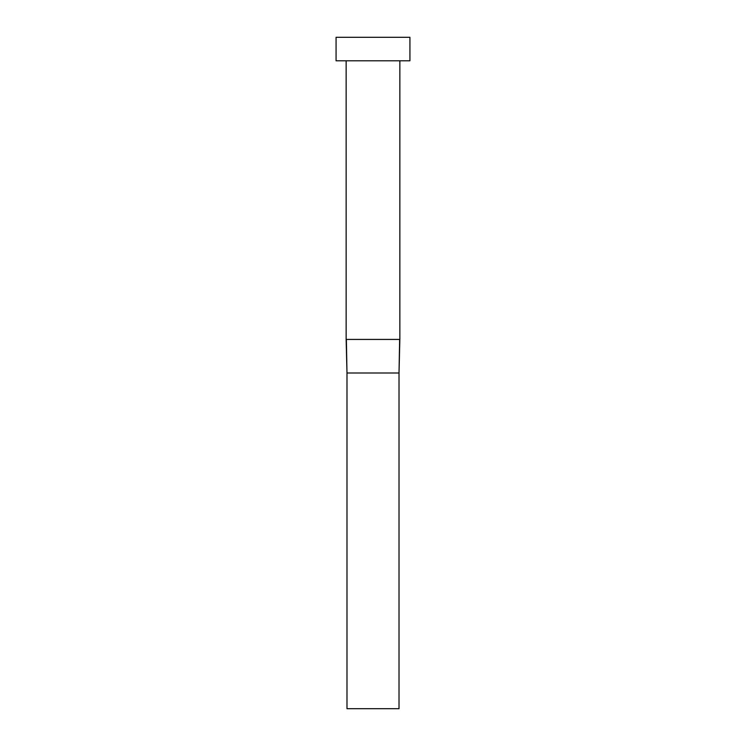 <?xml version="1.0" encoding="UTF-8"?>
<svg xmlns="http://www.w3.org/2000/svg" width="746" height="746" viewBox="0 0 746 746"><rect width="100%" height="100%" fill="white"/><g stroke="black" fill="none" stroke-linecap="round" stroke-linejoin="round"><path stroke-width="1.12" d="M399.856 60.799L399.856 339.43L346.144 339.43L346.144 60.799M409.927 60.799L336.073 60.799L336.073 37.3L409.927 37.3L409.927 60.799M399.632 339.43L399.017 373L346.983 373L346.368 339.43M399.856 339.43L399.017 373L399.017 708.7L346.983 708.7L346.983 373L346.144 339.43"/></g></svg>
